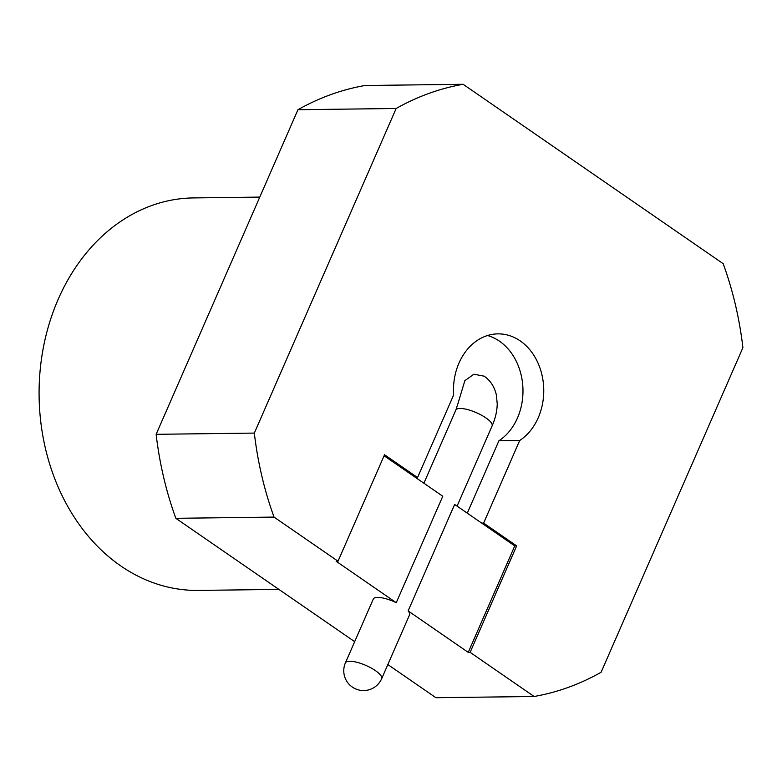 <?xml version="1.0" encoding="UTF-8"?>
<svg xmlns="http://www.w3.org/2000/svg" width="782" height="782" viewBox="0 0 782 782"><rect width="100%" height="100%" fill="white"/><g stroke="black" fill="none" stroke-linecap="round" stroke-linejoin="round"><path stroke-width="1.17" d="M467.284 513.158L498.916 440.774A56.519 45.141 89.3 0 0 522.572 383.375A56.519 45.141 89.3 0 0 487.538 335.517M354.666 641.67L175.842 518.31A309.076 246.838 89.3 0 1 156.136 434.313L297.952 109.715A309.076 246.838 -90.7 0 1 364.93 85.512L463.13 84.29L723.194 263.69A309.076 246.838 -90.7 0 1 742.9 347.687L601.084 672.285A309.076 246.838 -90.7 0 1 534.106 696.488L435.906 697.71L387.843 664.553M534.106 696.488L470.129 652.354L516.648 545.885L483.618 523.099L519.698 440.51A56.519 45.141 89.3 0 0 542.346 376.67A56.519 45.141 89.3 0 0 497.909 333.865A56.519 45.141 89.3 0 0 453.648 394.949L417.559 477.538L384.539 454.753L338.02 561.222L336.133 561.241L396.249 602.717L442.768 496.247L384.089 455.769M481.732 523.129L514.761 545.904L468.242 652.374L408.126 610.908L454.635 504.439L481.732 523.129L483.618 523.099M457.499 405.037L464.86 380.678L473.882 374.216L484.195 376.181C490.255 380.384 494.283 386.494 496.267 394.509L497.235 403.717C497.117 410.961 495.407 418.37 492.093 425.946L457.069 506.11M338.02 561.222L274.042 517.088L175.842 518.31M468.242 652.374L470.129 652.354M156.136 434.313L254.336 433.091L396.151 108.493L297.952 109.715M408.126 610.908A19.785 5.865 23.6 0 1 409.553 614.867L381.665 678.698A19.785 5.865 23.6 0 0 375.438 670.633A19.785 5.865 23.6 0 0 349.671 661.21A19.785 5.865 23.6 0 0 345.409 662.862A19.785 19.785 0 0 0 355.624 688.903A19.785 19.785 0 0 0 381.665 678.698M345.409 662.862L373.307 599.022A19.785 5.865 23.6 0 1 396.249 602.717M396.151 108.493A309.076 246.838 -90.7 0 1 463.13 84.29M274.042 517.088A309.076 246.838 -90.7 0 1 254.336 433.091M415.672 477.558L417.559 477.538M498.916 440.774L519.698 440.51M514.761 545.904L516.648 545.885M259.771 197.093L193.379 197.924A196.262 156.742 89.3 0 0 39.1 396.122A196.262 156.742 89.3 0 0 198.276 590.41L278.9 589.403M457.48 405.027L455.838 410.11A19.785 5.865 23.6 0 1 467.421 409.533A19.785 5.865 23.6 0 1 485.866 417.881A19.785 5.865 23.6 0 1 492.093 425.946M455.838 410.11L423.893 483.227"/></g></svg>
